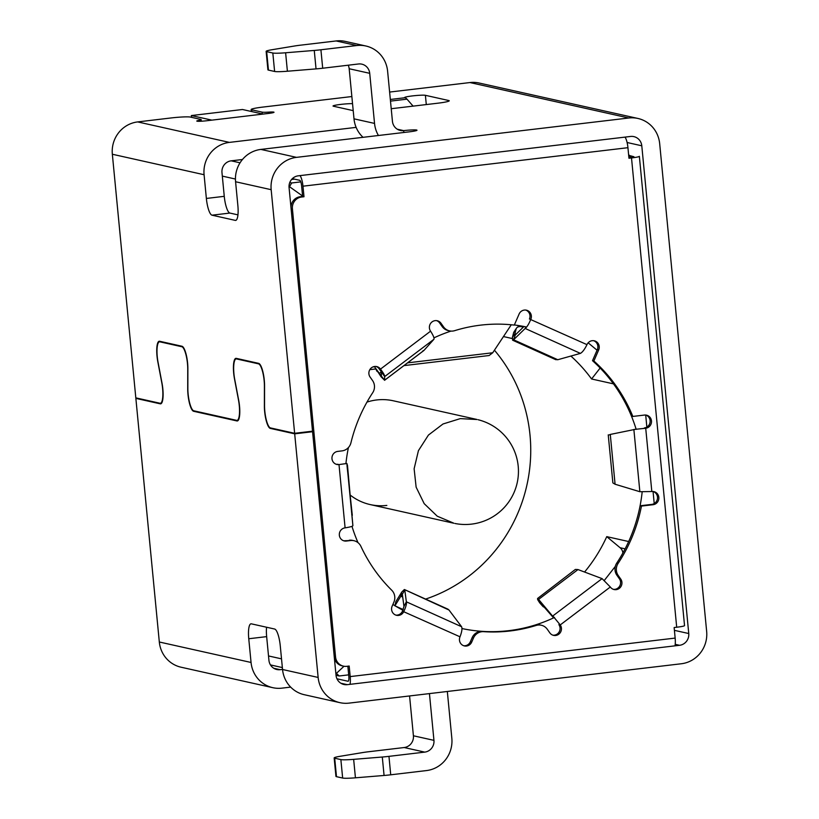 <?xml version="1.0" encoding="UTF-8"?>
<svg xmlns="http://www.w3.org/2000/svg" width="819" height="819" viewBox="0 0 819 819"><rect width="100%" height="100%" fill="white"/><g stroke="black" fill="none" stroke-linecap="round" stroke-linejoin="round"><path stroke-width="1.23" d="M476.955 419.461L393.345 400.798A53.163 51.28 102.6 0 0 376.689 399.959A53.163 51.28 102.6 0 0 366.973 402.098M350.358 495.178A53.163 51.28 102.6 0 0 370.188 504.576A53.163 51.28 102.6 0 0 386.844 505.415M512.244 338.523L503.47 336.568M570.884 356.05A154.177 148.71 -77.4 0 1 591.574 378.982L613.482 383.865A154.177 148.71 -77.4 0 1 636.168 429.361M642.168 491.871A154.177 148.71 -77.4 0 1 628.664 541.533L606.756 536.64A154.177 148.71 -77.4 0 1 584.571 572.041M554.473 617.465A154.177 148.71 -77.4 0 1 508.763 630.661A154.177 148.71 -77.4 0 1 461.967 628.552M425.593 599.088A154.177 148.71 102.6 0 0 494.43 350.204M630.487 157.596L630.343 156.173L628.787 156.552M191.349 115.561L242.465 109.5L263.012 114.087L211.886 120.137L191.349 115.561L191.523 117.342M294.43 179.126L291.584 179.463M645.7 415.038L646.856 427.088M653.06 491.502L654.217 503.552M630.343 156.173L628.613 154.73M289.772 182.535L291.687 182.965L289.056 187.397M335.78 672.747L339.158 675.982L336.025 675.286M289.67 186.824L302.58 196.017M344.011 666.256L336.507 673.259M300.778 181.879L291.687 182.965M339.158 675.982L348.689 674.856M433.957 337.868A154.177 148.71 -77.4 0 1 451.003 331.091M514.352 324.959A154.177 148.71 -77.4 0 1 526.617 327.047M520.782 326.617A154.177 148.71 102.6 0 0 516.574 325.256M604.371 580.364L615.294 566.42M597.061 350.215L588.155 342.813M622.88 552.989A7.975 7.688 102.6 0 0 620.096 547.727L606.756 536.64M240.059 162.807L231.245 160.841M235.442 179.044L222.318 176.105M281.521 658.855L268.519 655.947M270.465 664.915L282.36 667.577M591.574 378.982L600.143 368.028M402.917 610.237A154.177 148.71 -77.4 0 1 395.7 606.173M394.942 605.712A154.177 148.71 -77.4 0 1 392.895 604.442M358.016 542.659A154.177 148.71 -77.4 0 1 351.975 526.341M345.905 463.779A154.177 148.71 -77.4 0 1 348.433 447.532M356.132 127.375L229.412 142.393L137.674 121.918L170.905 117.977A15.95 1.351 174.5 0 1 190.346 117.076L200.788 119.41A10.637 0.901 174.5 0 1 201.146 119.605A10.637 0.901 174.5 0 1 198.659 120.434A7.975 0.676 -5.5 0 0 196.785 121.048A7.975 0.676 -5.5 0 0 197.051 121.192A7.975 0.676 -5.5 0 0 206.777 120.741L268.12 113.483A7.975 0.676 -5.5 0 0 274.007 112.254A7.975 0.676 -5.5 0 0 268.765 112.121A10.637 0.901 174.5 0 1 262.131 112.142L251.689 109.807A15.95 1.351 174.5 0 1 251.146 109.521A15.95 1.351 174.5 0 1 262.919 107.074L351.853 96.54M137.674 121.918A29.238 28.204 102.6 0 0 112.346 154.248L204.085 174.723L206.368 198.454L224.263 196.325A15.95 3.982 83.2 0 0 229.893 213.063L211.998 215.182L235.278 220.383A15.95 3.982 83.2 0 0 235.626 220.403A15.95 3.982 83.2 0 0 237.858 205.477L235.575 181.746A29.238 28.204 -77.4 0 1 260.903 149.416L409.152 131.859A10.637 0.901 -5.5 0 0 416.994 130.221A10.637 0.901 -5.5 0 0 416.636 130.037A10.637 0.901 -5.5 0 0 403.675 130.63A10.637 10.258 -77.4 0 1 392.434 121.294L387.612 71.202A29.238 28.204 -77.4 0 0 365.858 45.997L345.321 41.411A29.238 28.204 102.6 0 0 336.159 40.95L300.378 45.188A15.95 1.351 -5.5 0 0 294.451 46.018L271.969 49.734A15.95 1.351 -5.5 0 0 266.134 51.351A15.95 1.351 -5.5 0 0 266.666 51.638L272.829 53.01A15.95 1.351 -5.5 0 0 285.616 52.774L314.261 50.44A15.95 1.351 -5.5 0 0 320.915 49.775L356.695 45.536A29.238 28.204 -77.4 0 1 365.858 45.997M637.94 118.458L479.115 83.016A29.238 28.204 102.6 0 0 469.952 82.555L628.777 117.997A29.238 28.204 -77.4 0 1 637.94 118.458A29.238 28.204 -77.4 0 1 659.684 143.673L706.654 631.418A29.238 28.204 -77.4 0 1 681.326 663.759L349.048 703.122A29.238 28.204 -77.4 0 1 339.885 702.651A29.238 28.204 -77.4 0 1 318.141 677.446L282.545 669.502A29.238 28.204 102.6 0 0 304.289 694.707L339.885 702.651M112.346 154.248L135.811 397.86L160.002 403.255A15.95 3.982 -96.8 0 0 160.36 403.276A15.95 3.982 -96.8 0 0 161.793 382.749L157.811 361.773A15.95 3.982 83.2 0 1 159.255 341.236A15.95 3.982 83.2 0 1 159.603 341.257L181.982 346.253A15.95 3.982 83.2 0 1 187.879 368.478L187.858 388.564A15.95 3.982 -96.8 0 0 193.765 410.79L236.681 420.372A15.95 3.982 -96.8 0 0 237.029 420.393A15.95 3.982 -96.8 0 0 238.462 399.856L234.49 378.88A15.95 3.982 83.2 0 1 235.923 358.343A15.95 3.982 83.2 0 1 236.281 358.364L258.65 363.36A15.95 3.982 83.2 0 1 264.557 385.595L264.537 405.671A15.95 3.982 -96.8 0 0 270.434 427.907L294.635 433.302L312.52 431.183L289.066 187.571A10.637 10.258 -77.4 0 1 298.28 175.819L630.548 136.456A10.637 10.258 -77.4 0 1 641.789 145.792L688.759 633.537A10.637 10.258 -77.4 0 1 679.545 645.3L675.214 644.328M290.663 687.11L281.961 688.144A29.238 28.204 -77.4 0 1 272.799 687.684A29.238 28.204 -77.4 0 1 251.054 662.469L159.316 642.004L135.862 398.382L160.248 403.828A15.95 3.982 -96.8 0 0 160.606 403.849A15.95 3.982 -96.8 0 0 162.039 383.312L158.067 362.336A15.95 3.982 83.2 0 1 159.5 341.81A15.95 3.982 83.2 0 1 159.848 341.83L181.828 346.734A15.95 3.982 83.2 0 1 187.735 368.959L187.715 389.045A15.95 3.982 -96.8 0 0 193.622 411.281L236.926 420.946A15.95 3.982 -96.8 0 0 237.275 420.966A15.95 3.982 -96.8 0 0 238.718 400.43L234.736 379.453A15.95 3.982 83.2 0 1 236.169 358.917A15.95 3.982 83.2 0 1 236.527 358.937L258.507 363.841A15.95 3.982 83.2 0 1 264.414 386.077L264.383 406.163A15.95 3.982 -96.8 0 0 270.29 428.388L294.686 433.835L312.571 431.715L336.036 675.327A10.637 10.258 102.6 0 0 347.276 684.664L679.545 645.3M294.686 433.835L318.141 677.446M628.777 117.997L296.498 157.361L260.903 149.416M294.635 433.302L271.171 189.691A29.238 28.204 -77.4 0 1 296.498 157.361M389.619 92.066L469.952 82.555M352.539 103.665A10.637 0.901 -5.5 0 0 340.612 104.422A10.637 0.901 -5.5 0 0 333.026 106.02A10.637 0.901 -5.5 0 0 333.384 106.214L353.214 110.637M391.216 108.722L437.448 103.245A15.95 1.351 -5.5 0 0 449.221 100.798A15.95 1.351 -5.5 0 0 448.679 100.512L425.399 95.311A10.637 0.901 -5.5 0 0 413.759 95.762A10.637 0.901 -5.5 0 0 404.596 97.543A10.637 0.901 -5.5 0 0 404.955 97.737L390.325 99.468M251.054 662.469L248.761 638.748A15.95 3.982 -96.8 0 1 250.993 623.822A15.95 3.982 -96.8 0 1 251.351 623.843L274.631 629.033A15.95 3.982 -96.8 0 1 280.262 645.771L282.545 669.502M273.761 668.253L280.18 669.686L282.535 669.41M280.18 669.686A10.637 10.258 -77.4 0 1 268.939 660.349L266.656 636.629A15.95 3.982 -96.8 0 1 266.574 627.241M159.316 642.004A29.238 28.204 102.6 0 0 181.06 667.209L272.799 687.684M135.862 398.382L137.367 398.208M204.085 174.723A29.238 28.204 -77.4 0 1 229.412 142.393M224.263 196.325L221.98 172.604A10.637 10.258 -77.4 0 1 231.183 160.841L242.455 159.51M390.489 101.116L407.002 99.16A29.238 7.31 -96.8 0 0 404.955 97.737M447.328 691.471L451.832 738.236A29.238 28.204 -77.4 0 1 426.515 770.566L390.724 774.805L388.953 756.357L424.733 752.118A10.637 10.258 102.6 0 0 433.947 740.356L429.443 693.591M424.733 752.118L404.197 747.532L368.417 751.77A15.95 1.351 174.5 0 0 362.479 752.6L340.008 756.316A15.95 1.351 174.5 0 0 334.162 757.933A15.95 1.351 174.5 0 0 334.705 758.22L340.868 759.592L342.649 778.05L336.486 776.678A15.95 1.351 174.5 0 1 335.944 776.392L334.162 757.933M404.197 747.532A10.637 10.258 102.6 0 0 413.411 735.779L409.572 695.945M211.998 215.182A15.95 3.982 83.2 0 1 206.368 198.454M363.022 137.316A29.238 28.204 -77.4 0 1 354.003 118.837L349.181 68.745L369.717 73.321L374.539 123.413L354.003 118.837M348.208 65.203A10.637 10.258 -77.4 0 1 349.181 68.745M266.134 51.351L267.905 69.81A15.95 1.351 -5.5 0 0 268.448 70.096L274.611 71.468A15.95 1.351 -5.5 0 0 287.397 71.233L316.042 68.888A15.95 1.351 -5.5 0 0 322.696 68.233L358.476 63.984A10.637 10.258 -77.4 0 1 369.717 73.321M378.429 135.493A29.238 28.204 -77.4 0 1 374.539 123.413M407.002 99.16L413.104 106.132M311.015 431.367L312.571 431.715L312.479 431.193M229.893 213.063L237.95 214.865M390.724 774.805A15.95 1.351 174.5 0 1 384.07 775.47L355.436 777.815A15.95 1.351 174.5 0 1 342.649 778.05M355.436 777.815L353.654 759.356A15.95 1.351 174.5 0 1 340.868 759.592M353.654 759.356L382.299 757.022L384.07 775.47M388.953 756.357A15.95 1.351 174.5 0 1 382.299 757.022M489.127 355.518L492.731 352.764L511.281 324.774M453.808 523.187L437.254 516.195L424.191 503.654L416.134 487.172L414.127 468.765L418.427 450.655L428.429 435.073L443.007 423.986L460.298 418.622L476.945 419.512M552.907 635.175A6.644 6.409 102.6 0 0 558.875 624.621L560.247 624.928A6.644 6.409 -77.4 0 1 553.583 635.37A6.644 6.409 -77.4 0 1 549.805 632.831L547.317 629.289A10.637 10.258 102.6 0 0 536.158 625.44A154.177 148.71 -77.4 0 1 510.135 630.968A154.177 148.71 -77.4 0 1 483.65 631.664A10.637 10.258 102.6 0 0 473.474 638.032L471.713 642.086A6.644 6.409 -77.4 0 1 464.414 645.935A6.644 6.409 -77.4 0 1 460.012 636.803C461.844 631.961 462.377 628.603 461.609 626.74L406.357 601.811C406.818 603.542 405.978 606.756 403.839 611.455A6.644 6.409 -77.4 0 1 396.539 615.304A6.644 6.409 -77.4 0 1 392.137 606.183L393.898 602.129A10.637 10.258 102.6 0 0 391.687 590.171A154.177 148.71 -77.4 0 1 360.913 546.375A10.637 10.258 102.6 0 0 350.624 540.54L346.365 541.042A6.644 6.409 -77.4 0 1 339.322 534.121A6.644 6.409 -77.4 0 1 345.096 527.856C350 527.078 352.59 526.361 352.897 525.716L346.898 463.482L339.005 464.578A6.644 6.409 -77.4 0 1 331.961 457.667A6.644 6.409 -77.4 0 1 337.735 451.402L341.994 450.89A10.637 10.258 102.6 0 0 350.941 442.782A154.177 148.71 -77.4 0 1 372.676 392.762A10.637 10.258 102.6 0 0 372.563 380.559L370.065 377.006A6.644 6.409 -77.4 0 1 376.73 366.574A6.644 6.409 -77.4 0 1 380.497 369.103C383.487 373.147 384.879 375.634 384.674 376.576L379.136 368.796A6.644 6.409 102.6 0 0 376.044 366.462M483.65 631.664L482.278 631.357A154.177 148.71 102.6 0 0 508.763 630.661A154.177 148.71 102.6 0 0 534.787 625.132L536.158 625.44M433.927 339.271L423.996 350.389L384.592 380.241L384.674 376.576L433.927 339.271C434.398 338.124 433.292 335.421 430.579 331.173A6.644 6.409 -77.4 0 1 437.244 320.741A6.644 6.409 -77.4 0 1 441.011 323.27L443.509 326.822A10.637 10.258 102.6 0 0 454.668 330.661A154.177 148.71 -77.4 0 1 514.301 325.092L519.113 314.015A6.644 6.409 -77.4 0 1 526.412 310.176A6.644 6.409 -77.4 0 1 530.814 319.297C528.818 324.109 526.934 327.16 525.163 328.46L580.405 353.388C582.483 352.231 584.684 349.314 586.988 344.645A6.644 6.409 -77.4 0 1 594.287 340.796A6.644 6.409 -77.4 0 1 598.689 349.928L593.877 360.995A154.177 148.71 -77.4 0 1 632.831 416.441L644.451 415.069A6.644 6.409 -77.4 0 1 651.494 421.98A6.644 6.409 -77.4 0 1 645.72 428.245L633.865 429.484L639.864 491.717L651.822 491.523A6.644 6.409 -77.4 0 1 658.855 498.443A6.644 6.409 -77.4 0 1 653.091 504.709L641.461 506.081A154.177 148.71 -77.4 0 1 618.14 563.349A10.637 10.258 102.6 0 0 618.263 575.552L620.751 579.094A6.644 6.409 -77.4 0 1 614.086 589.537A6.644 6.409 -77.4 0 1 610.319 586.998L602.088 578.624L552.835 615.929L560.247 624.928L610.319 586.998M613.411 589.342A6.644 6.409 102.6 0 0 619.389 578.787L616.891 575.245L618.263 575.552M443.509 326.822L442.137 326.515A10.637 10.258 102.6 0 0 448.167 330.569L449.539 330.876M395.864 615.11A6.644 6.409 102.6 0 0 402.467 611.158L460.012 636.803M463.738 645.741A6.644 6.409 102.6 0 0 470.341 641.779L472.102 637.725L473.474 638.032M553.583 617.884L537.663 599.641L537.571 598.474L538.585 599.416L577.989 569.563L602.088 578.624M577.989 569.563L575.358 569.44L537.571 598.474M608.241 434.858L612.868 482.893L615.079 484.234L610.278 434.439L636.107 429.166M610.278 434.439L609.254 434.899M555.548 359.551L557.78 359.725L513.585 339.772L525.163 328.46L525.726 326.863M512.704 340.213L512.418 337.469L514.936 333.65L514.813 335.35L515.274 334.991L513.585 339.772L512.571 340.182L555.814 359.695M381.193 375.901L384.592 380.241L381.03 376.709L379.361 373.392L381.347 376.044L381.429 372.379M402.467 611.158L403.962 606.439L402.395 594.707L400.819 596.222L401.76 592.055L404.351 589.526L448.996 610.022L461.609 626.74M403.962 606.439L406.357 601.811L404.801 590.079L402.231 594.389M544.287 607.125A10.637 4.156 -41.4 0 1 542.946 606.49A10.637 4.156 -41.4 0 1 542.792 606.285L539.547 602.61A10.637 4.156 138.6 0 0 539.701 602.825A10.637 4.156 138.6 0 0 539.885 602.999M292.342 178.655L299.734 180.313A5.313 1.331 83.2 0 1 301.607 185.893L302.62 196.437L303.992 196.744L301.607 197.021A10.637 10.258 102.6 0 0 292.403 208.773L335.555 656.981A10.637 10.258 102.6 0 0 346.795 666.318L349.181 666.031L350.194 676.586L675.153 638.083A10.637 2.662 83.2 0 1 674.979 645.843M676.699 627.241L631.51 157.944A10.637 0.901 -5.5 0 0 639.352 156.306L684.541 625.603A10.637 0.901 -5.5 0 1 676.699 627.241L674.139 627.538L675.153 638.083M631.51 157.944L628.951 158.241L627.938 147.696L302.979 186.189A10.637 2.662 -96.8 0 0 300.01 175.614M303.992 196.744L302.979 186.189M302.62 196.437L300.245 196.714A10.637 10.258 102.6 0 0 290.98 207.463M624.979 137.111A10.637 2.662 83.2 0 1 627.938 147.696M633.947 156.931L628.91 157.78M633.926 156.736L629.596 155.549M350.02 684.336A10.637 2.662 -96.8 0 0 350.194 676.586M334.336 657.677A10.637 10.258 102.6 0 0 342.096 665.847L343.468 666.154M541.287 625.225L539.916 624.928A10.637 10.258 102.6 0 0 534.787 625.132M618.14 563.349L616.779 563.042A10.637 10.258 102.6 0 0 616.891 575.245M616.779 563.042A154.177 148.71 102.6 0 0 640.089 505.773L641.461 506.081M640.089 505.773L651.719 504.402A6.644 6.409 102.6 0 0 653.204 491.513M651.822 491.523L645.72 428.245L644.358 427.938A6.644 6.409 102.6 0 0 645.843 415.059M593.877 360.995L592.506 360.688A154.177 148.71 102.6 0 1 631.459 416.134L632.831 416.441M592.506 360.688L597.317 349.621A6.644 6.409 102.6 0 0 593.591 340.684M586.988 344.645L529.443 318.99A6.644 6.409 102.6 0 0 525.716 310.063M442.137 326.515L439.639 322.962A6.644 6.409 102.6 0 0 436.547 320.618M430.579 331.173L380.497 369.103L379.136 368.796M336.251 464.281A6.644 6.409 102.6 0 0 337.633 464.281L339.005 464.578L345.096 527.856M343.611 540.745A6.644 6.409 102.6 0 0 345.004 540.735L350.624 540.54M353.951 540.704L352.59 540.397A10.637 10.258 102.6 0 0 349.252 540.233M482.278 631.357A10.637 10.258 102.6 0 0 472.102 637.725M347.85 666.195L348.822 676.279A5.313 1.331 83.2 0 1 348.085 681.254A5.313 1.331 83.2 0 1 347.962 681.244L336.967 678.787M553.961 617.71L538.585 599.416L541.124 603.449M639.864 491.717L615.079 484.234M580.405 353.388L557.78 359.725M345.925 463.574L346.898 463.482L347.502 465.571L352.897 525.716M515.274 334.991L523.965 326.505M422.891 350.86L423.996 350.389M347.01 465.714L352.303 515.335L351.72 514.619M404.351 589.526L404.801 590.079M448.996 610.022L447.758 609.111M540.56 602.733L542.792 606.285M539.547 602.61L537.663 599.641M512.418 337.469L513.574 332.852L516.093 329.033L514.936 333.65L516.103 334.183M523.351 327.098A10.637 5.436 33.4 0 0 516.482 328.143L513.963 331.961A10.637 5.436 33.4 0 0 513.574 332.852M381.03 376.709L375.532 368.222L379.361 373.392L381.296 371.928M374.662 366.462A10.637 7.606 -26.7 0 0 375.03 367.424L376.699 370.741A10.637 7.606 -26.7 0 0 377.201 371.539M402.713 597.082L400.819 596.222L394.912 605.814L395.864 601.658L401.76 592.055M516.482 328.143A10.637 5.436 33.4 0 0 516.093 329.033M375.03 367.424A10.637 7.606 -26.7 0 0 375.532 368.222M394.912 605.814L403.214 609.561M625.102 548.843L620.096 547.727M688.759 633.537L674.406 630.343M627.098 142.506L641.789 145.792M403.849 132.483L403.675 130.63L397.256 129.197M248.761 638.748L266.656 636.629M251.689 109.807L251.863 111.599M262.305 113.923L262.131 112.142M268.878 113.38L268.765 112.121M198.659 120.434L198.741 121.304M235.575 181.746L271.171 189.691M425.399 95.311L426.289 104.566M448.679 100.512L448.74 101.187M340.858 683.23L347.276 684.664M320.915 49.775L322.696 68.233M235.278 220.383L235.964 220.301M270.29 428.388L271.806 428.214M259.367 363.738L258.507 363.841M236.527 358.937L238.032 358.763M236.926 420.946L237.612 420.864M193.622 411.281L195.127 411.097M182.688 346.632L181.828 346.734M159.848 341.83L161.363 341.646M160.248 403.828L160.944 403.747M336.159 40.95L356.695 45.536M433.947 740.356L413.411 735.779M336.486 776.678L334.705 758.22M314.261 50.44L316.042 68.888M285.616 52.774L287.397 71.233M272.829 53.01L274.611 71.468M266.666 51.638L268.448 70.096M372.809 366.973L374.754 366.748M407.586 362.858L492.731 352.764M619.389 578.787L620.751 579.094M470.341 641.779L471.713 642.086M301.607 197.021L300.245 196.714M291.083 208.487L292.403 208.773M335.555 656.981L334.234 656.684M651.719 504.402L653.091 504.709M597.317 349.621L598.689 349.928M439.639 322.962L441.011 323.27M345.004 540.735L346.365 541.042M201.3 121.222L201.146 119.605M251.146 109.521L251.341 111.476M236.169 358.917L237.858 358.722M159.5 341.81L161.179 341.605M237.029 420.393L238.278 420.239M160.36 403.276L161.609 403.132M489.127 355.528L403.941 365.612M375.808 368.949L369.819 369.656M454.924 523.474A53.163 53.163 0 0 0 518.345 474.651A53.163 53.163 0 0 0 478.081 419.727M453.798 523.239L370.188 504.576M539.701 602.825L542.946 606.49M423.802 350.573L384.561 380.303M404.473 589.557L448.044 609.213"/></g></svg>
